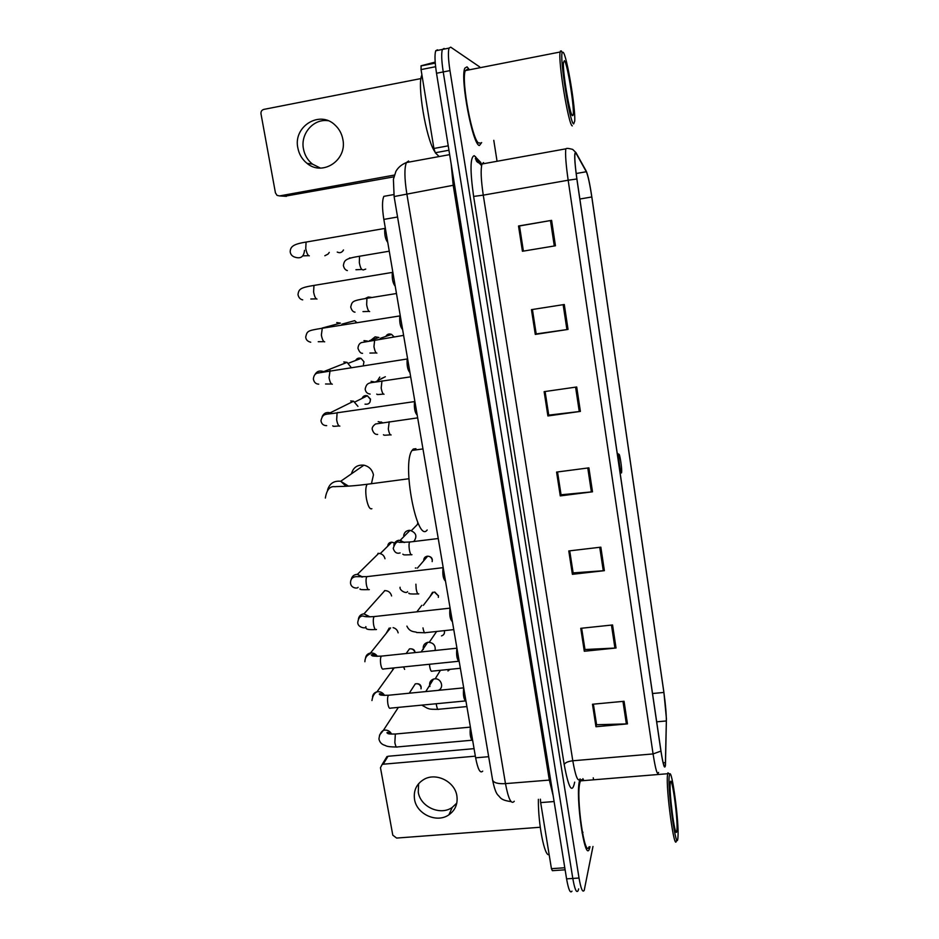 <?xml version="1.0" encoding="UTF-8"?>
<svg xmlns="http://www.w3.org/2000/svg" width="939" height="939" viewBox="0 0 939 939"><rect width="100%" height="100%" fill="white"/><g stroke="black" fill="none" stroke-linecap="round" stroke-linejoin="round"><path stroke-width="1.41" d="M482.693 771.13C480.216 773.783 477.857 769.346 475.627 757.82L383.84 219.409C382.056 208.059 382.067 200.371 383.863 196.345L393.805 194.573M437.468 49.802L435.719 50.776C434.546 54.568 434.804 62.056 436.518 73.254L566.581 878.857C568.494 889.644 570.29 893.728 571.98 891.134M444.816 48.945L444.088 48.476L442.386 49.438C441.248 53.23 441.53 60.718 443.231 71.939L572.802 878.435C574.691 889.233 576.464 893.329 578.095 890.735L578.647 888.881M583.847 780.614L582.896 778.677L583.847 780.614M479.442 145.486L481.66 142.564L479.442 145.486C472.845 145.874 459.887 78.289 464.817 68.195C459.887 78.289 472.845 145.874 479.442 145.486M468.878 69.028L467.023 66.833L464.817 68.195L467.023 66.833L468.878 69.028M665.364 764.686L665.235 765.684C664.354 768.478 662.934 763.536 660.95 750.836L576.922 179.009C575.149 166.461 574.504 158.092 574.973 153.914L576.17 153.491L586.312 171.731C587.99 175.487 589.809 183.891 591.793 196.967L663.885 692.442C665.528 704.273 666.35 713.781 666.35 720.952L665.364 764.686M665.446 765.273L666.42 718.746L663.896 692.243L591.84 196.979C589.821 183.586 587.943 174.959 586.241 171.109L575.959 152.623C574.022 151.367 574.328 160.146 576.863 178.985L660.927 751.083C663.169 765.262 664.683 769.992 665.446 765.273M444.088 48.476L442.386 49.438C441.248 53.23 441.53 60.718 443.231 71.939L572.802 878.435C574.691 889.233 576.464 893.329 578.095 890.735M519.502 225.947L523.399 251.1L519.467 225.97L551.604 220.36L518.516 225.994L522.424 251.265L555.442 245.783L551.604 220.36M519.467 225.97L518.516 225.994M564.28 304.506L531.451 309.647L535.289 334.413L568.036 329.425L564.28 304.506M532.413 309.494L536.192 333.932L568.036 329.425M532.378 309.494L536.146 333.873L535.289 334.413M576.71 386.985L544.139 391.657L547.895 415.954L580.384 411.411L576.71 386.985M545.101 391.516L548.74 415.132L580.384 411.411M548.728 415.026L547.895 415.954M624.059 701.28L592.486 704.238L595.96 726.727L627.463 723.887L624.059 701.28M596.547 724.427L593.378 704.156L596.594 724.732L627.463 723.887M596.511 724.427L595.96 726.727M612.557 624.963L580.748 628.32L584.293 651.255L616.031 648.004L612.557 624.963M584.927 649.26L581.64 628.226L584.974 649.53L616.031 648.004M584.891 649.272L584.293 651.255M600.843 547.167L568.776 550.947L572.391 574.316L604.376 570.666L600.843 547.167M569.715 550.841L573.13 572.884L604.376 570.666M569.68 550.841L573.06 572.673L572.391 574.316M588.894 467.857L556.581 472.082L560.266 495.898L592.497 491.813L588.894 467.857M557.531 471.953L561.053 494.771L592.497 491.813M561.029 494.607L560.266 495.898M579.609 780.356C575.126 795.521 584.692 862.695 589.363 848.985L590.032 846.696L589.363 848.985C584.692 862.695 575.126 795.521 579.609 780.356M479.688 66.915L450.708 47.15L449.053 48.1C447.962 51.88 448.267 59.392 449.969 70.613L579.023 878.024C580.912 888.822 582.638 892.93 584.222 890.336L592.967 846.485M593.554 779.816L593.248 777.821M497.06 161.273L493.785 140.334M548.693 415.026L545.054 391.528M560.994 494.607L557.484 471.953M456.8 803.103L452.234 807.423C440.403 815.979 420.32 806.906 418.266 792.14L418.618 783.689M414.533 799.324C416.623 814.242 436.952 823.444 448.912 814.806C455.298 810.204 457.95 803.89 456.882 795.873C454.934 781.635 436.201 772.234 424.052 779.335C416.54 783.842 413.371 790.509 414.533 799.324M554.104 801.542L540.664 802.599L551.439 868.681L564.797 867.753M385.319 759.275L388.018 756.271L383.159 764.217L475.345 756.165M474.054 748.653L388.018 756.271M383.159 764.217L382.126 764.487L380.471 767.715L392.795 835.17L396.622 838.069L540.242 827.247M565.125 869.807L552.355 870.688L551.439 868.681M540.664 802.599L540.383 799.183M669.178 776.565C667.559 791.495 676.819 855.64 677.935 837.424L677.981 836.731C679.132 822.306 671.901 768.114 669.636 774.194L669.178 776.565M669.225 773.853L667.958 772.809L667.465 775.274C665.798 789.546 674.578 853.316 676.432 840.487M582.919 780.685C581.957 779.253 581.124 779.323 580.431 780.884L579.938 782.433C575.748 796.73 584.715 859.584 589.082 846.767M538.387 799.335C538.024 823.937 544.667 857.636 549.139 854.549M582.99 832.271L582.063 832.963M676.972 829.783C677.981 817.141 671.139 770.133 670.211 783.525L670.211 783.607C669.12 793.432 674.859 837.095 676.585 832.036L676.972 829.783M371.527 483.362L373.452 474.852C372.231 469.653 369.062 466.437 363.933 465.181C357.348 464.594 353.193 467.469 351.468 473.819M618.86 454.441C617.944 456.037 620.796 475.392 621.548 472.728L621.653 472.047C622.064 468.209 619.576 452.434 618.871 454.406L617.205 453.161M415.93 448.678L413.277 449.042L412.057 450.427C401.587 463.772 417.08 544.127 427.175 529.983M470.451 727.455L470.38 727.666C469.711 733.911 470.357 738.16 472.282 740.437L472.704 740.707M463.737 688.111L463.631 688.416C462.997 694.672 463.666 698.921 465.638 701.151L466.002 701.386M403.594 666.913L404.627 669.39M392.643 670.07L392.831 668.028M456.964 648.368L456.824 648.767C456.213 655.046 456.917 659.284 458.925 661.49L459.23 661.678M393.077 627.639C395.812 628.391 397.502 630.128 398.136 632.851M386.105 633.508L389.216 628.062M450.121 608.237L449.934 608.707C449.358 615.022 450.098 619.259 452.152 621.43L452.398 621.583M384.521 590.631L384.826 590.608C388.394 590.701 390.647 592.497 391.586 595.96M443.208 567.696L442.985 568.248C442.445 574.586 443.22 578.823 445.309 580.971L445.497 581.088M377.877 553.4L378.734 553.353C382.056 553.681 384.145 555.477 384.99 558.74M376.469 555.583L377.173 554.902M414.862 401.364L414.463 402.162C414.064 408.535 414.979 412.843 417.198 415.097M350.705 400.953L353.592 401.223L357.947 406.364M350.447 402.784L351.339 402.35M407.585 358.71L407.15 359.555C406.775 365.823 407.714 370.166 409.956 372.583M343.756 361.938L347.066 362.36L350.998 367.255M400.237 315.621L399.768 316.49C399.415 322.676 400.366 327.054 402.631 329.636M336.737 322.558L340.434 323.133L322.805 327.887M392.819 272.075L392.291 272.979C391.974 279.059 392.948 283.484 395.225 286.242M385.319 228.083L384.755 228.999C384.45 234.996 385.459 239.457 387.76 242.391M329.26 252.415L328.051 254.082L324.835 255.748M429.933 686.479C428.97 682.923 430.168 680.458 433.489 679.085L434.604 678.862C441.389 677.876 444.558 688.393 438.079 690.376M423.36 649.389C422.761 645.762 424.205 643.415 427.691 642.335L428.231 642.253C433.478 642.699 435.755 645.433 435.086 650.481M421.811 605.315L416.893 611.782M419.827 607.897L420.684 606.829M415.32 568.025L415.965 567.978M403.7 535.488C404.216 532.624 405.906 530.922 408.782 530.382L410.026 530.359C416.177 532.577 417.456 536.263 413.876 541.404M380.894 378.816L383.593 377.548M376.832 381.868L379.779 377.079M370.436 340.564L375.119 336.855L378.898 337.465L369.32 340.751M375.001 338.803L376.562 338.263M364.978 298.637L368.194 297.041L371.328 297.346M365.729 269.082L363.123 269.986M320.41 168.081L312.487 164.125C307.675 160.264 304.67 155.205 303.461 148.937C300.257 133.725 313.591 118.361 328.169 120.744M297.851 147.951C299.083 154.301 302.135 159.43 307.006 163.339C322.464 176.602 347.36 160.24 342.876 139.442C341.808 133.678 339.179 128.866 335 125.016C319.636 109.863 292.98 126.565 297.851 147.951M435.614 66.704L421.048 69.58L433.912 148.468L448.232 145.827M393.864 176.849L284.857 196.239M420.989 78.559L263.777 109.405C261.723 110.051 260.784 111.53 260.995 113.854L275.432 192.859L277.052 195.382L279.552 195.922L394.345 175.077M439.135 156.555L435.273 152.752L433.912 148.468M421.048 69.58L421.095 65.777L435.18 62.103M563.154 52.267L562.332 52.361C559.198 56.317 569.891 123.514 573.647 123.925L574.703 121.213C575.795 109.159 566.863 55.331 563.154 52.267M562.05 52.161L561.299 50.894L560.137 52.009C557.907 61.117 568.6 125.662 572.285 125.873M468.209 70.038L467.422 69.322L465.357 70.589C460.744 80.038 472.845 143.303 479.054 143.045L480.017 142.869M421.928 74.991C416.787 83.735 425.989 138.761 434.604 151.355M572.438 115.65L572.943 115.45C575.243 112.363 567.579 63.136 564.386 60.659L563.447 62.667C562.578 72.362 569.903 115.215 572.438 115.65M488.667 756.693L475.627 757.82M397.573 217.003L383.84 219.409M408.606 161.003L406.411 162.553C404.298 167.928 404.416 178.257 406.787 193.563L505.475 783.619C508.375 799.007 511.297 804.887 514.255 801.26M550.618 779.98L505.475 783.619C498.151 784.03 493.879 782.891 492.635 780.203L492.552 779.699M553.153 795.673L549.315 779.992L453.208 185.288L451.166 163.985M566.581 878.857L579.023 878.024M436.518 73.254L449.969 70.613M481.578 165.663L475.31 158.703M511.098 801.624C500.158 800.075 500.698 797.528 497.952 795.11C496.015 793.162 494.243 788.197 492.635 780.203L394.11 196.556L454.558 185.03M449.652 154.63L406.411 162.553C401.599 164.513 398.089 167.459 395.894 171.403L393.406 179.302L394.134 196.638M574.68 782.14C572.156 794.312 568.658 788.431 564.186 764.522L473.62 196.427L483.268 195.148L572.79 760.778C575.513 776.412 577.943 782.457 580.091 778.912M473.62 196.427C469.981 170.558 470.181 156.977 474.23 155.674L480.874 162.588M483.562 162.564L482 163.996C480.545 169.29 480.968 179.678 483.268 195.148L568.165 180.218C565.935 164.525 565.149 154.066 565.818 148.843L482 163.996C478.397 163.128 476.437 161.86 476.132 160.193L475.568 156.649M586.241 171.109L585.596 169.959M576.863 178.985L568.165 180.218L653.075 753.935L660.927 751.083M658.591 772.433C657.406 775.943 655.575 769.78 653.075 753.935L572.79 760.778C568.048 761.365 565.184 762.609 564.186 764.522M478.209 161.614L476.554 159.595L478.526 161.79M591.793 196.967L579.868 199.021M586.312 171.731L576.17 173.515M576.17 153.491L575.008 153.703M665.469 762.644L663.157 762.832M666.35 720.952L656.69 721.821M663.885 692.442L652.523 693.522M587.779 467.998L591.382 491.93M599.739 547.296L603.272 570.759M611.465 625.069L614.928 648.086M622.968 701.374L626.372 723.957M575.584 387.15L579.269 411.552M563.154 304.682L566.91 329.589M550.465 220.559L554.292 245.971M371.879 508.703C369.813 509.572 368.006 506.309 366.456 498.879C365.365 491.848 365.588 486.989 367.102 484.278L369.015 484.031M327.558 490.064C329.483 483.538 333.873 480.604 340.716 481.261L348.486 486.144M412.726 687.829L415.296 683.874C418.688 683.31 420.625 684.331 421.118 686.937L421.036 687.348C420.12 684.496 418.207 683.334 415.296 683.874L409.24 693.205M396.446 733.922L395.331 734.192L394.849 742.573C395.565 746.27 396.422 747.726 397.455 746.928L471.789 740.237M379.497 735.19L383.405 730.319C387.009 729.533 389.755 730.8 391.645 734.122M406.564 652.945L409.486 648.872C412.749 648.579 414.58 649.635 414.991 652.065L414.897 652.452C414.076 649.741 412.268 648.544 409.486 648.872L406.164 653.509M389.427 695.153L388.347 695.353C387.49 697.008 387.314 699.766 387.83 703.628C388.57 707.454 389.474 708.957 390.53 708.135L465.122 700.964M372.537 696.82C372.936 694.226 374.415 692.559 376.973 691.832C380.225 691.327 382.76 692.513 384.556 695.423M382.326 656.009L381.304 656.115C380.401 657.699 380.213 660.41 380.729 664.284C381.504 668.251 382.443 669.812 383.546 668.979L458.396 661.291M365.517 658.063C366.01 655.269 367.677 653.579 370.506 653.004C373.393 652.746 375.67 653.861 377.361 656.338M456.929 648.192L381.281 656.138C369.555 656.467 372.818 655.528 371.269 654.999C372.572 654.107 374.297 654.553 376.433 656.326M375.131 616.43L374.121 616.583C373.241 618.062 373.053 620.726 373.569 624.564C374.368 628.637 375.342 630.269 376.48 629.447M358.428 618.907C359.062 615.914 360.905 614.223 363.992 613.848L370.06 616.864M367.818 576.44L366.867 576.64C365.999 578.095 365.823 580.689 366.339 584.445C367.149 588.565 368.135 590.279 369.297 589.586M351.28 579.328C352.055 576.159 354.109 574.504 357.407 574.351L362.642 577.004M387.725 546.193C387.948 543.693 389.309 542.343 391.809 542.155L394.533 543.153M370.083 401.927L370.4 399.333C370.389 403.007 368.593 404.615 365.025 404.157M337.805 412.467L337.089 412.808L336.667 419.874C337.5 424.205 338.568 426.271 339.859 426.095M322.159 416.646C323.767 413.16 326.443 411.881 330.211 412.808L331.725 413.559M362.055 398.418C363.076 396.047 364.848 395.166 367.372 395.765L370.4 399.333M363.405 364.684L363.968 361.773L361.057 358.381L348.51 363.205M330.094 370.436L329.049 377.689C329.906 382.056 330.998 384.227 332.312 384.18M314.8 374.79C316.643 371.398 319.424 370.295 323.145 371.48L323.603 371.703M355.635 360.47C356.879 358.322 358.686 357.63 361.057 358.381L363.956 361.75M322.312 327.969L321.361 335.059C322.23 339.484 323.333 341.749 324.683 341.843M349.261 322.147L354.66 320.668L356.62 322.523M315.046 285.245L313.955 285.421L313.603 291.994C314.471 296.478 315.598 298.825 316.983 299.072M343.428 249.997C341.984 252.626 339.918 253.319 337.23 252.075M307.17 241.886L306.079 242.074L305.75 248.483C306.642 253.014 307.781 255.467 309.201 255.854L309.307 255.831M304.518 250.314C303.907 256.84 300.609 259.094 294.635 257.075C292.017 256.171 290.527 254.363 290.163 251.629C290.562 247.063 292.287 244.222 306.079 242.074L384.978 228.4M450.027 669.331L447.938 670.974M436.236 703.734L436.389 704.837C437.069 708.522 437.856 710.001 438.748 709.25L466.883 706.574M444.464 630.632L444.476 631.372C444.687 633.684 443.689 635.187 441.494 635.891M429.463 664.26L429.722 666.561C430.426 670.376 431.247 671.901 432.163 671.139L460.356 668.275M436.083 632.252L436.025 631.536M444.288 630.644L444.476 631.372M434.769 592.051L438.372 595.807L434.405 592.098M422.984 627.909C423.724 631.865 424.569 633.449 425.52 632.663L453.772 629.623M429.945 596.699L432.503 592.309M423.735 560.759C423.677 558.048 424.991 556.522 427.691 556.17C430.438 556.416 431.975 557.578 432.292 559.644L432.21 559.926C431.611 557.578 430.097 556.334 427.691 556.17L417.397 568.13M415.895 584.199L416.188 588.894C416.939 592.908 417.808 594.563 418.782 593.871M410.413 541.838L409.65 542.026C408.935 543.376 408.829 545.864 409.322 549.491C410.073 553.552 410.965 555.289 411.963 554.714M393.793 545.219C394.415 542.413 396.141 540.758 398.969 540.254L404.732 542.46M417.479 524.432L417.785 522.424M389.204 421.705L388.312 428.959C389.098 433.149 390.037 435.144 391.117 434.945M378.182 421.634L382.807 422.761M381.985 380.882L381.175 387.971C381.962 392.22 382.924 394.31 384.039 394.227M371.105 381.328L375.213 382.091M374.696 339.648L373.957 346.585C374.767 350.881 375.741 353.064 376.879 353.111M363.968 340.611L367.454 341.057M385.8 336.42C387.161 334.108 389.086 333.439 391.598 334.401L393.746 336.678M367.806 298.168L366.903 298.309L366.668 304.788C367.489 309.131 368.475 311.396 369.649 311.584M360.423 256.089L359.52 256.241L359.32 262.556C360.142 266.958 361.151 269.317 362.348 269.646M349.484 257.99L351.233 257.943M279.552 195.922L286.395 196.333M421.095 65.777L435.25 62.972M448.948 150.24L435.273 152.752M435.719 50.776L449.053 48.1M665.235 765.684L664.073 765.778M664.695 766.658L664.976 765.708M575.959 152.623L572.661 149.395C568.635 148.292 566.358 148.104 565.818 148.843M452.234 807.423L448.912 814.806M382.126 764.487L387.009 756.529M675.669 831.261L676.585 832.036M580.431 780.884L667.664 773.724M669.636 774.194L667.958 772.809M346.057 486.273L340.716 481.261L363.933 465.181M408.864 478.737L367.102 484.278C345.916 487.001 338.087 486.285 334.871 486.695C329.847 486.015 326.678 489.806 325.352 498.069M412.057 450.427L422.961 448.924M421.024 688.827L421.142 687.031M398.371 707.384L383.405 730.319C380.87 731.892 379.391 734.779 378.957 738.993C379.567 741.904 381.234 743.923 383.945 745.026C386.504 745.601 385.201 746.892 396.469 747.01M390.777 734.063C388.523 732.303 387.244 731.892 386.938 732.819C388.218 733.488 386.563 734.181 395.46 734.016L470.392 727.115M371.95 700.553C372.607 696.081 374.285 693.17 376.973 691.832L394.216 667.887M383.652 695.388C380.976 693.616 379.52 693.193 379.274 694.132C380.624 694.578 377.595 695.459 388.417 695.259L463.69 687.853M364.884 661.749C365.142 654.366 370.576 654.636 370.506 653.004L390.577 627.909M375.436 629.541C369.837 629.858 366.762 629.482 366.198 628.414M365.834 626.642C367.266 628.895 357.794 628.179 357.736 622.545C358.405 617.921 360.271 615.749 363.311 616.043C364.438 616.794 368.041 616.97 374.121 616.583L450.11 608.132M369.133 616.876L363.992 613.848L384.826 590.608M368.288 589.622C362.184 589.845 359.437 589.61 360.06 588.906M358.111 587.309C357.571 588.835 350.799 588.272 350.529 582.966C350.493 579.234 352.242 577.145 355.764 576.675L366.867 576.64L443.208 567.649M361.738 577.027L357.407 574.351L378.734 553.353M394.638 542.977L391.809 542.155L380.272 553.576M339.038 425.966C331.455 426.635 333.721 426.165 332.735 425.848M326.69 425.66C323.403 425.637 321.49 423.97 320.95 420.637C323.075 412.503 325.434 414.956 337.089 412.808L414.709 401.563M331.221 413.618L330.211 412.808L353.592 401.223M370.541 399.181L367.372 395.765L355.024 401.927M331.549 384.028L325.54 383.992M318.732 384.157C315.833 384.063 314.049 382.349 313.368 379.027C313.708 375.788 314.976 373.828 317.159 373.147L407.385 358.956M323.415 371.727L347.066 362.36M323.99 341.667L318.239 341.714M310.739 342.23C307.581 341.479 305.903 339.73 305.715 336.995C307.206 330.939 307.253 330.704 321.748 328.321L400.002 315.891M356.773 322.5L354.66 320.668L341.913 324.155M316.349 298.884L310.821 299.001M302.71 299.87C300.21 299.388 298.637 297.616 297.98 294.529C298.895 289.247 299.787 287.698 313.955 285.421L392.525 272.38M392.291 272.979L392.866 272.369M342.829 251.042L343.51 249.985M308.638 255.666L303.309 255.854M384.755 228.999L385.354 228.33M421.764 705.13L427.374 708.264C429.311 708.581 427.785 709.438 437.914 709.321M440.426 670.305L435.191 678.838M425.79 691.574L433.489 679.085M436.623 631.478L429.299 642.241M421.118 651.948L427.691 642.335M438.349 597.368L438.466 595.572M406.904 626.125C410.085 633.215 416.329 631.243 416.587 632.51L424.651 632.757M433.36 592.216L423.372 605.326M432.163 561.604L432.304 559.714M417.937 593.918C411.435 594.164 408.406 593.894 408.852 593.108M407.514 591.593C406.81 594.199 399.216 590.514 400.073 587.239M411.153 554.726C401.305 555.195 404.322 554.656 402.808 554.186M400.108 552.93C396.798 553.94 394.497 552.425 393.218 548.376C395.037 542.965 397.068 540.958 399.298 542.366L409.65 542.026L438.243 538.528M403.993 542.484L400.26 540.242L410.026 530.359M418.313 523.575L411.388 530.617M390.424 434.839C381.68 435.602 384.509 435.003 383.452 434.745M377.666 434.417C375.177 434.651 373.382 433.008 372.278 429.499C371.809 427.773 372.912 425.93 375.577 423.97L417.667 417.867M381.152 421.928L382.361 422.808M383.382 394.098C375.342 394.908 377.736 394.415 376.739 394.11M370.13 394.075C367.243 393.699 365.588 392.044 365.165 389.098C366.961 381.469 369.426 383.323 381.434 381.187L410.672 376.832M375.001 382.126L385.33 376.727M376.281 352.958L369.907 353.064M362.571 353.322C360.822 353.545 359.285 351.867 357.97 348.287C358.24 345.27 359.414 343.369 361.503 342.571L403.606 335.376M393.887 336.655L391.598 334.401L380.213 338.357M369.097 311.419L362.97 311.607M354.989 312.159C353.064 311.994 351.644 310.304 350.717 307.076C352.207 301.396 351.749 300.797 366.903 298.309L396.469 293.508M361.855 269.47L355.94 269.739M347.371 270.596C345.329 270.045 343.991 268.331 343.381 265.455C344.343 260.502 344.707 258.636 359.52 256.241L389.262 251.194M312.487 164.125L307.006 163.339M420.942 65.953L435.262 63.113M562.332 52.361L560.419 50.999M465.357 70.589L560.137 52.009M571.757 114.605L572.943 115.45"/></g></svg>
